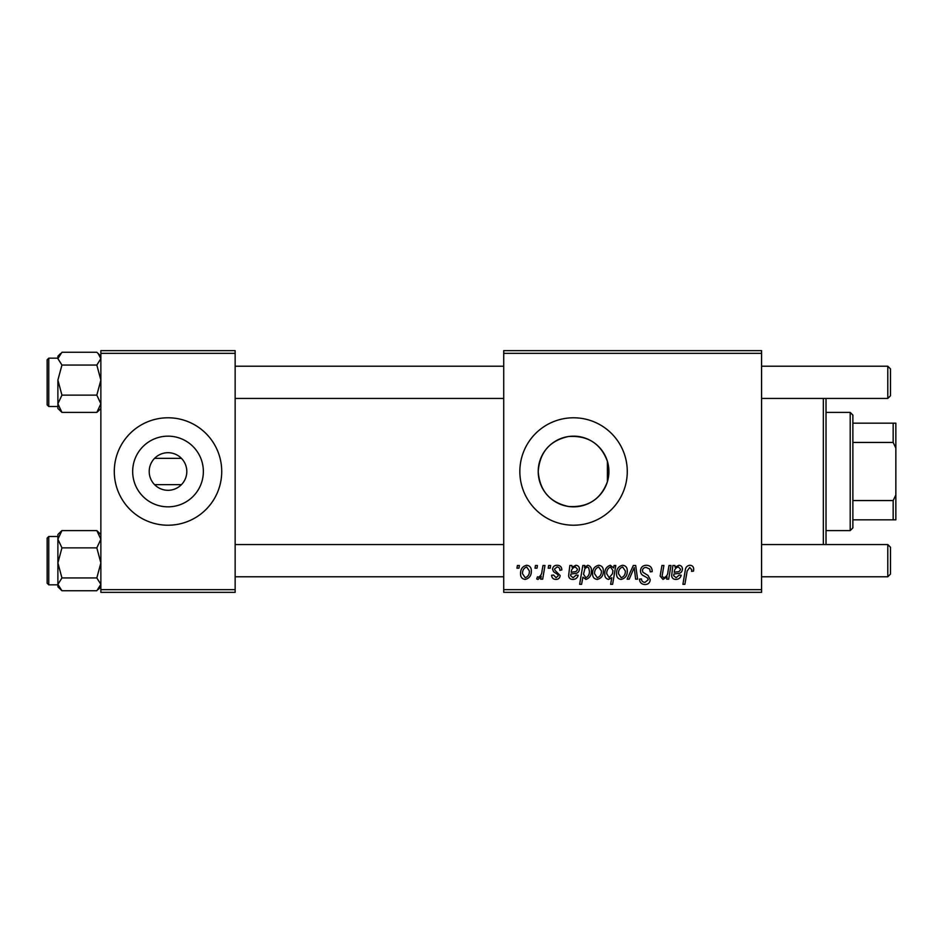 <?xml version="1.0" encoding="UTF-8"?>
<svg xmlns="http://www.w3.org/2000/svg" width="943" height="943" viewBox="0 0 943 943"><rect width="100%" height="100%" fill="white"/><g stroke="black" fill="none" stroke-linecap="round" stroke-linejoin="round"><path stroke-width="1.41" d="M149.206 471.5A18.801 18.801 0 0 0 168.007 490.301A18.801 18.801 0 0 0 186.808 471.5A18.801 18.801 0 0 0 168.007 452.699A18.801 18.801 0 0 0 149.206 471.5M132.668 471.5A35.339 35.339 0 0 0 168.007 506.839A35.339 35.339 0 0 0 203.358 471.5A35.339 35.339 0 0 0 168.007 436.161A35.339 35.339 0 0 0 132.668 471.5M114.292 471.5A53.716 53.716 0 0 0 168.007 525.216A53.716 53.716 0 0 0 221.723 471.5A53.716 53.716 0 0 0 168.007 417.784A53.716 53.716 0 0 0 114.292 471.5M607.398 481.696C600.762 499.448 587.772 507.699 568.417 506.474C549.781 502.383 539.702 490.725 538.217 471.5C539.738 452.251 549.793 440.593 568.358 436.538C587.701 435.253 600.715 443.516 607.398 461.304L608.907 471.5L607.398 481.696L607.398 461.304M608.907 471.5A35.339 35.339 0 0 1 573.556 506.839A35.339 35.339 0 0 1 538.217 471.5A35.339 35.339 0 0 1 573.556 436.161A35.339 35.339 0 0 1 608.907 471.5M519.841 471.5A53.716 53.716 0 0 0 573.556 525.216A53.716 53.716 0 0 0 627.272 471.5A53.716 53.716 0 0 0 573.556 417.784A53.716 53.716 0 0 0 519.841 471.5M181.433 484.655L154.581 484.655M761.567 592.357L503.727 592.357L503.727 589.67L761.567 589.67L761.567 592.357M761.567 353.33L503.727 353.33L503.727 350.643L761.567 350.643L761.567 589.67M548.649 565.505L550.606 565.505L550.205 568.193L548.201 568.193L548.649 565.505M535.471 565.505L537.427 565.505L537.015 568.193L535.011 568.193L535.471 565.505M561.839 569.89L559.883 570.385C559.965 568.334 559.034 567.203 557.077 566.967L554.519 569.065L554.92 570.256L560.13 575.525C559.906 578.012 558.539 579.308 556.028 579.415C553.293 579.356 551.82 577.965 551.584 575.265L553.541 575.03L556.122 577.705L558.173 575.831L557.985 574.723L553.541 571.706L552.563 569.218C552.928 566.602 554.46 565.281 557.172 565.258C560.154 565.376 561.71 566.92 561.839 569.89M584.79 565.505L584.448 567.403L587.772 565.258C590.424 566 591.626 567.851 591.379 570.821C591.567 575.183 589.764 578.047 585.98 579.415L582.904 577.151L581.607 584.306L579.639 584.306L582.809 565.505L584.79 565.505M646.356 565.258C650.305 565.47 652.238 567.592 652.179 571.623L650.222 571.847L649.727 569.077L646.226 567.45C644.01 567.438 642.737 568.488 642.407 570.598L642.914 572.248L648.018 575.442L650.222 579.556C649.975 582.774 648.23 584.436 644.965 584.542C641.558 584.342 639.731 582.526 639.472 579.096L641.429 578.919C641.629 581.1 642.82 582.244 645.024 582.35L648.277 579.674L647.535 578L644.175 576.043C641.759 575.077 640.521 573.332 640.462 570.786C640.816 567.262 642.772 565.423 646.356 565.258M622.628 565.258C625.716 565.67 627.272 567.486 627.272 570.704C627.46 575.478 625.398 578.377 621.095 579.415C617.96 578.919 616.439 577.01 616.533 573.709C616.416 569.124 618.443 566.307 622.628 565.258M669 565.505L670.98 565.505L668.67 579.179L666.689 579.179L667.078 576.88L663.012 579.415L660.135 576.09L661.927 565.505L663.896 565.505L662.116 576.043L663.636 577.705C666.347 576.904 667.785 574.947 667.927 571.847L669 565.505M693.683 569.407L693.518 571.116L691.549 571.364L691.738 569.725L689.71 567.45L687.152 570.986L684.889 584.306L682.909 584.306L685.243 570.527C685.467 567.462 686.999 565.706 689.84 565.258C692.398 565.423 693.671 566.802 693.683 569.407M503.727 353.33L503.727 589.67M674.893 565.505L675.082 567.203L678.972 565.258C681.259 565.529 682.414 566.837 682.449 569.195C682.095 572.165 680.351 573.615 677.239 573.556L673.927 574.051L673.656 575.678L676.131 577.705L679.278 575.03L681.235 575.265C680.457 577.941 678.701 579.32 675.966 579.415C673.455 579.426 672.017 578.236 671.652 575.843L672.866 565.505L674.893 565.505M614.07 565.505L615.803 565.505L612.62 584.306L610.64 584.306L611.783 577.741L608.565 579.415C605.842 578.743 604.593 576.904 604.817 573.898C604.64 569.489 606.49 566.613 610.345 565.258L613.634 567.981L614.07 565.505M633.307 565.505L635.7 565.505L637.574 579.179L635.617 579.179L634.238 567.615L629.205 579.179L627.095 579.179L633.307 565.505M598.699 565.258C601.787 565.67 603.343 567.486 603.343 570.704C603.532 575.478 601.469 578.377 597.167 579.415C594.031 578.919 592.522 577.01 592.605 573.709C592.487 569.124 594.514 566.307 598.699 565.258M571.859 565.505L572.047 567.203L575.937 565.258C578.224 565.529 579.379 566.837 579.415 569.195C579.061 572.165 577.316 573.615 574.204 573.556L570.892 574.051L570.621 575.678L573.096 577.705L576.244 575.03L578.2 575.265C577.422 577.941 575.666 579.32 572.931 579.415C570.409 579.426 568.983 578.236 568.617 575.843L569.831 565.505L571.859 565.505M526.665 565.258C529.766 565.67 531.31 567.486 531.322 570.704C531.498 575.478 529.447 578.377 525.133 579.415C522.009 578.919 520.489 577.01 520.571 573.709C520.453 569.124 522.493 566.307 526.665 565.258M543.003 565.505L544.983 565.505L542.673 579.179L540.693 579.179L541.188 576.35L538.017 579.415L536.685 578.919L537.475 576.786L538.453 577.222C540.716 575.949 541.907 573.863 542.013 570.963L543.003 565.505M517.401 565.505L519.357 565.505L518.945 568.193L516.953 568.193L517.401 565.505M154.581 458.345L181.433 458.345M235.149 592.357L100.866 592.357L100.866 589.67L235.149 589.67L235.149 592.357M235.149 353.33L100.866 353.33L100.866 350.643L235.149 350.643L235.149 589.67M100.866 353.33L100.866 589.67M678.359 566.967C675.754 567.639 674.398 569.431 674.257 572.342L676.697 571.847C678.83 571.977 680.092 571.093 680.504 569.207L678.359 566.967M612.502 573.698L612.938 570.574L610.498 566.967C607.846 568.264 606.597 570.562 606.762 573.863L609.202 577.705L612.502 573.698M621.178 577.705C624.125 576.633 625.504 574.358 625.315 570.916L622.604 566.967C619.74 568.099 618.372 570.35 618.49 573.709L621.178 577.705M597.249 577.705C600.196 576.633 601.575 574.358 601.398 570.916L598.675 566.967C595.811 568.099 594.444 570.35 594.561 573.709L597.249 577.705M585.862 577.705C588.361 576.491 589.54 574.334 589.422 571.234L588.68 567.816L587.135 566.967L584.872 568.653L583.517 574.181L585.862 577.705M575.324 566.967C572.719 567.639 571.364 569.431 571.222 572.342L573.662 571.847C575.796 571.977 577.057 571.093 577.47 569.207L575.324 566.967M525.216 577.705C528.174 576.633 529.553 574.358 529.365 570.916L526.654 566.967C523.789 568.099 522.41 570.35 522.528 573.709L525.216 577.705M826.021 398.453L826.021 544.547M823.333 544.547L823.333 398.453M96.823 365.047L100.866 380.088L96.823 395.129L100.866 403.769L96.823 412.409L98.143 411.195L96.823 412.409L61.943 412.409L57.888 403.769L61.943 395.129L57.888 380.088L61.943 365.047L57.888 358.646L61.943 352.258L96.823 352.258L98.143 353.472L100.866 358.646L96.823 365.047L61.943 365.047M47.15 359.861L47.15 404.889L47.15 401.129L47.15 404.889L48.765 406.504L57.888 406.504M96.823 395.129L61.943 395.129M57.888 406.409L57.888 403.769L57.888 408.472L61.943 412.409L59.02 409.297M57.888 380.088L57.888 403.769M60.505 353.578L57.888 356.195L57.888 358.646M60.611 531.805L57.888 534.528L57.888 539.231L61.943 530.591L60.611 531.805L61.943 530.591L96.823 530.591L100.866 539.231L96.823 547.871L61.943 547.871L57.888 539.231L57.888 562.912L61.943 547.871M47.15 583.139L47.15 538.111L48.765 536.496L48.765 584.837L57.888 584.837L57.888 586.711M100.866 534.528L96.823 530.591L99.746 533.703M96.823 547.871L100.866 562.912L96.823 577.953L61.943 577.953L57.888 562.912L57.888 584.354L61.943 577.953M96.823 577.953L100.866 584.354L96.823 590.742L61.943 590.742L57.888 584.354L57.888 562.912M57.888 584.354L57.888 586.805L61.943 590.742M100.866 356.195L96.823 352.258M890.475 368.902L890.475 395.765L887.787 398.453L887.787 366.214L890.475 368.902L887.787 366.214L761.567 366.214M887.787 544.547L890.475 547.235L890.475 574.098L887.787 576.786L887.787 544.547L761.567 544.547M850.197 530.591L850.197 412.409L852.873 415.097L852.873 527.903L850.197 530.591L826.021 530.591M850.197 412.409L826.021 412.409M895.85 519.841L893.162 519.841L893.162 500.556L895.85 494.91L895.85 519.841M852.873 519.841L893.162 519.841M852.873 423.159L895.85 423.159L895.85 494.91M852.873 500.556L893.162 500.556M895.85 448.09L893.162 442.444L893.162 423.159M852.873 442.444L893.162 442.444M57.888 358.163L48.765 358.163L48.765 406.504M100.866 408.472L98.143 411.195M48.765 358.163L47.15 359.778M48.765 536.496L57.888 536.496M48.765 584.837L47.15 583.222M100.866 586.805L98.261 589.422M235.149 366.214L503.727 366.214M235.149 398.453L503.727 398.453M761.567 398.453L887.787 398.453L890.475 395.765M887.787 576.786L761.567 576.786M503.727 576.786L235.149 576.786M503.727 544.547L235.149 544.547"/></g></svg>
